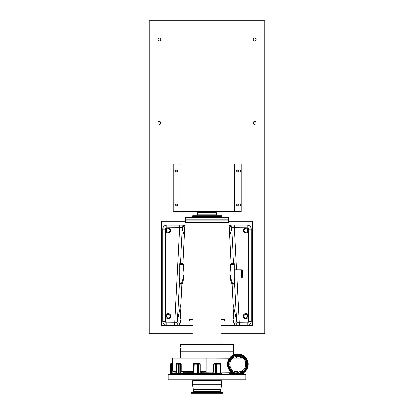 <?xml version="1.0" encoding="UTF-8"?>
<svg xmlns="http://www.w3.org/2000/svg" width="414" height="414" viewBox="0 0 414 414"><rect width="100%" height="100%" fill="white"/><g stroke="black" fill="none" stroke-linecap="round" stroke-linejoin="round"><path stroke-width="0.62" d="M254.626 121.374A1.433 1.433 0 0 0 253.192 122.808A1.433 1.433 0 0 0 254.626 124.247A1.433 1.433 0 0 0 256.064 122.808A1.433 1.433 0 0 0 254.626 121.374M254.626 38.016A1.433 1.433 0 0 0 253.192 39.449A1.433 1.433 0 0 0 254.626 40.888A1.433 1.433 0 0 0 256.064 39.449A1.433 1.433 0 0 0 254.626 38.016M159.374 38.016A1.433 1.433 0 0 0 157.936 39.449A1.433 1.433 0 0 0 159.374 40.888A1.433 1.433 0 0 0 160.808 39.449A1.433 1.433 0 0 0 159.374 38.016M159.374 121.374A1.433 1.433 0 0 0 157.936 122.808A1.433 1.433 0 0 0 159.374 124.247A1.433 1.433 0 0 0 160.808 122.808A1.433 1.433 0 0 0 159.374 121.374M238.474 204.268A0.724 0.724 0 0 0 237.75 204.992A0.724 0.724 0 0 0 238.474 205.717A0.724 0.724 0 0 0 239.199 204.992A0.724 0.724 0 0 0 238.474 204.268M238.474 170.247A0.724 0.724 0 0 0 237.75 170.972A0.724 0.724 0 0 0 238.474 171.696A0.724 0.724 0 0 0 239.199 170.972A0.724 0.724 0 0 0 238.474 170.247M175.526 170.247A0.724 0.724 0 0 0 174.801 170.972A0.724 0.724 0 0 0 175.526 171.696A0.724 0.724 0 0 0 176.25 170.972A0.724 0.724 0 0 0 175.526 170.247M175.526 204.268A0.724 0.724 0 0 0 174.801 204.992A0.724 0.724 0 0 0 175.526 205.717A0.724 0.724 0 0 0 176.25 204.992A0.724 0.724 0 0 0 175.526 204.268M245.838 314.35A1.806 1.806 0 0 0 244.032 316.156A1.806 1.806 0 0 0 245.838 317.962A1.806 1.806 0 0 0 247.65 316.156A1.806 1.806 0 0 0 245.838 314.35M245.838 228.631A1.806 1.806 0 0 0 244.032 230.438A1.806 1.806 0 0 0 245.838 232.244A1.806 1.806 0 0 0 247.65 230.438A1.806 1.806 0 0 0 245.838 228.631M168.162 228.631A1.806 1.806 0 0 0 166.35 230.438A1.806 1.806 0 0 0 168.162 232.244A1.806 1.806 0 0 0 169.968 230.438A1.806 1.806 0 0 0 168.162 228.631M168.162 314.35A1.806 1.806 0 0 0 166.35 316.156A1.806 1.806 0 0 0 168.162 317.962A1.806 1.806 0 0 0 169.968 316.156A1.806 1.806 0 0 0 168.162 314.35M221.06 333.674L264.831 333.674L264.831 20.7L149.169 20.7L149.169 333.674L192.94 333.674M248.162 325.409L252.235 325.409L252.235 221.242L228.409 221.242M185.591 221.242L161.677 221.242L161.677 325.409L165.838 325.409M234.412 164.13L241.217 164.13L241.217 211.756L234.412 211.756L234.412 164.13L173.176 164.13L173.176 211.756L179.981 211.756L179.981 164.13M234.412 211.756L179.981 211.756M176.612 169.869L174.843 169.869A1.061 1.061 0 0 0 173.782 170.935A1.061 1.061 0 0 0 174.843 171.996L176.612 171.996A1.061 1.061 0 0 0 177.673 170.935A1.061 1.061 0 0 0 176.612 169.869M176.612 203.89L174.843 203.89A1.061 1.061 0 0 0 173.782 204.951A1.061 1.061 0 0 0 174.843 206.017L176.612 206.017A1.061 1.061 0 0 0 177.673 204.951A1.061 1.061 0 0 0 176.612 203.89M237.781 171.996L239.546 171.996A1.061 1.061 0 0 0 240.612 170.935A1.061 1.061 0 0 0 239.546 169.869L237.781 169.869A1.061 1.061 0 0 0 236.715 170.935A1.061 1.061 0 0 0 237.781 171.996M237.781 206.017L239.546 206.017A1.061 1.061 0 0 0 240.612 204.951A1.061 1.061 0 0 0 239.546 203.89L237.781 203.89A1.061 1.061 0 0 0 236.715 204.951A1.061 1.061 0 0 0 237.781 206.017M235.173 356.614L236.461 356.878A7.483 7.483 0 0 1 241.854 357.944L236.466 357.944M238.505 372.274L240.627 371.788M244.767 368.419C245.781 367.14 245.792 361.37 244.767 360.056M242.961 357.893L241.854 357.944A0.802 0.797 -90 0 0 242.288 358.074L243.468 358.074M236.461 356.878L236.466 358.074L243.008 358.074M236.265 358.074L233.517 358.074M180.483 351.781L180.483 358.074L173.249 358.074L229.449 358.074M172.177 363.435L172.177 363.435A0.269 0.269 0 0 0 172.447 363.166L172.447 358.881A0.802 0.802 0 0 1 173.249 358.074M245.735 370.934L245.838 370.934A0.802 0.802 0 0 1 245.036 371.736L245.036 371.736M237.398 372.289L237.553 371.736L234.847 371.736L237.993 371.736A0.269 0.269 0 0 0 237.729 372.005L237.729 372.3M233.517 354.782L233.517 351.781M219.446 363.435L220.683 364.237L220.041 364.237L219.793 363.435A0.802 0.802 0 0 1 220.595 364.237L220.595 373.614L211.699 373.614L213.541 372.139L200.542 372.274L202.301 373.614L192.112 373.614L193.395 372.274L192.945 371.736L182.362 371.736L193.271 371.518M176.271 372.274L173.528 372.005L172.327 370.934L173.414 371.736L176.271 371.736M220.041 373.614L220.041 364.237L216.475 364.237L216.227 363.435L214.861 363.435L216.227 363.435A0.802 0.766 90 0 0 215.461 364.237L215.228 373.614M216.227 363.435L219.793 363.435M214.799 363.166L213.541 364.237L214.799 363.166L219.348 363.166M233.351 373.614L229.491 373.614L231.053 372.274L220.558 372.139L221.888 373.614L220.595 373.614M211.699 373.614L202.301 373.614M201.059 371.736L200.122 371.736L201.059 371.736L200.542 372.274M181.296 364.237L179.754 364.237A0.802 0.471 -90 0 0 179.278 363.435L178.01 363.435L178.232 363.166L180.556 363.166L181.296 364.237L181.296 370.934L182.372 372.005L180.996 370.934L180.996 364.237L180.354 363.435L180.556 363.166M193.395 372.274L182.947 372.274L184.509 373.614L179.754 373.614L179.754 364.237L178.631 364.237A0.802 0.652 -90 0 1 179.278 363.435L177.078 363.435A0.802 0.652 90 0 0 176.426 364.237L176.271 373.614L170.568 373.614L170.568 364.237A0.802 0.802 0 0 1 171.375 363.435L172.229 363.435L172.136 364.237L171.375 364.237L171.375 363.435A0.802 0.802 0 0 0 170.568 364.237L171.375 364.237L171.375 373.614M177.694 363.435L177.078 363.435A0.802 0.802 0 0 0 176.271 364.237M179.604 363.435L177.834 363.435L178.232 363.166M192.945 371.736L193.405 371.617M200.542 372.005L199.983 372.005L199.983 364.237L198.539 364.237A0.802 0.766 -90 0 0 197.773 363.435L194.637 363.435L194.725 363.166L198.855 363.166L200.179 364.237L200.179 371.658L206.063 371.467L201.411 371.736L200.976 371.467M198.539 373.614L198.539 364.237L197.525 364.237L197.773 363.435L194.207 363.435L193.959 373.614M194.445 363.435L194.207 363.435A0.802 0.802 0 0 0 193.405 364.237L193.441 364.237M200.179 364.237L198.855 363.166M193.959 363.471L194.725 363.166M192.112 373.614L184.509 373.614M183.304 371.736L182.947 372.274M182.947 372.005L182.372 372.005M179.754 373.614L175.929 373.614L175.929 374.416M174.755 372.735L175.308 373.614M172.327 370.934L172.312 364.237M172.229 363.435A0.269 0.269 90 0 0 172.498 363.166L172.576 370.934L176.271 370.934M172.576 364.237L172.136 364.237L172.136 373.614M172.56 370.934L173.414 371.736M240.762 371.736L239.602 371.762M228.989 358.762L206.063 358.881L206.063 358.074M229.698 370.716L227.239 365.07L228.813 358.881A0.802 0.362 -145.6 0 0 228.875 358.948M232.606 358.074L236.466 358.074M172.447 358.881L206.063 358.881L206.063 371.467M199.983 372.005L200.179 371.658M197.525 373.614L197.525 364.237L193.405 364.237L193.441 373.614M199.248 374.416L199.248 373.614M193.892 374.416L193.892 373.614M231.628 374.416L231.628 373.614M220.108 374.416L220.108 373.614M214.752 374.416L214.752 373.614M243.432 374.416L243.432 373.614L242.257 373.614M182.372 374.416L182.372 373.614M177.016 374.416L177.016 373.614M170.568 374.416L170.568 373.614M237.807 372.3A8.063 8.063 0 0 1 229.744 364.237A8.063 8.063 0 0 1 237.807 356.175A8.063 8.063 0 0 1 245.869 364.237A8.063 8.063 0 0 1 237.807 372.3M237.807 353.856A10.381 10.381 0 0 1 248.183 364.237A10.381 10.381 0 0 1 237.807 374.618A10.381 10.381 0 0 1 227.426 364.237A10.381 10.381 0 0 1 237.807 353.856M216.377 212.734L215.704 212.061L198.296 212.061L197.623 212.734L197.623 214.178L216.377 214.178L216.377 212.734L197.623 212.734M182.952 264.308C185.074 263.894 183.935 283.999 181.994 283.486A0.802 0.802 0 0 0 181.384 283.207C182.082 282.648 182.983 279.559 184.09 273.928C183.718 268.174 183.185 265.017 182.491 264.458A0.802 0.802 0 0 0 182.952 264.308L185.037 222.67L228.963 222.67L231.048 264.308A0.802 0.802 0 0 0 231.509 264.458L234.324 264.458L234.324 284.056L232.037 284.056M181.994 283.486L180.214 319.101L233.786 319.101L232.006 283.486C230.055 283.973 228.937 263.878 231.048 264.308M243.287 316.156A2.551 2.551 0 0 0 245.838 318.708A2.551 2.551 0 0 0 248.39 316.156A2.551 2.551 0 0 0 245.838 313.605A2.551 2.551 0 0 0 243.287 316.156M243.287 230.438A2.551 2.551 0 0 0 245.838 232.989A2.551 2.551 0 0 0 248.39 230.438A2.551 2.551 0 0 0 245.838 227.886A2.551 2.551 0 0 0 243.287 230.438M235.126 269.814L235.126 277.851L241.553 277.851L241.553 269.814L235.126 269.814A0.802 0.802 0 0 1 234.324 269.012M235.126 277.851A0.802 0.802 0 0 0 234.324 278.653M241.553 277.851A0.802 0.802 0 0 0 242.356 277.049L242.356 270.616A0.802 0.802 0 0 0 241.553 269.814M165.61 230.438A2.551 2.551 0 0 0 168.162 232.989A2.551 2.551 0 0 0 170.713 230.438A2.551 2.551 0 0 0 168.162 227.886A2.551 2.551 0 0 0 165.61 230.438M165.61 316.156A2.551 2.551 0 0 0 168.162 318.708A2.551 2.551 0 0 0 170.713 316.156A2.551 2.551 0 0 0 168.162 313.605A2.551 2.551 0 0 0 165.61 316.156M180.214 347.951L180.214 351.781L233.786 351.781L233.568 344.546L180.432 344.546L180.323 346.963M189.322 319.101L189.322 319.37L192.94 319.37M221.06 319.37L224.678 319.37L224.678 319.101M224.409 319.903L224.409 319.37M189.591 319.903L189.591 319.37M185.513 222.67L185.653 220.124L228.347 220.124L228.487 222.67M221.06 344.546L221.06 319.101M192.94 344.546L192.94 319.101M180.364 346.44L180.4 345.85M180.421 345.209L180.432 344.546M233.579 345.281L233.599 345.85M233.636 346.43L233.739 347.548M180.892 319.101L179.986 323.479L178.346 325.388L179.2 325.528L166.821 325.528A4.016 4.016 0 0 1 162.8 321.512L162.8 229.097A4.016 4.016 0 0 1 166.821 225.081L183.961 225.107C182.812 225.413 182.129 226.256 181.922 227.638L166.821 227.762A1.34 1.34 0 0 0 165.481 229.097L165.481 321.512A1.34 1.34 0 0 0 166.821 322.853L176.633 322.739L177.321 321.016L181.016 303.095M184.38 235.757L181.922 227.638M179.676 263.687L179.676 264.458L179.676 263.687L180.426 263.697L182.346 228.3A2.681 2.582 -15.3 0 1 184.877 225.863M184.359 235.69A2.681 2.582 -15.3 0 1 184.396 235.416M182.491 264.458L179.676 264.458L179.676 284.056L179.676 283.207L181.384 283.207M179.702 225.081L174.553 325.528L192.94 325.528L179.2 325.528M179.986 323.479A2.681 2.308 -168.4 0 1 177.321 321.016L179.676 277.551M178.346 325.388L176.633 322.739M231.509 264.458C230.821 265.017 230.282 268.163 229.91 273.902C231.012 279.553 231.912 282.653 232.616 283.207L234.324 283.207L234.324 284.009M232.006 283.486A0.802 0.802 0 0 1 232.616 283.207M234.324 264.458L234.324 264.458A0.802 0.802 90 0 1 233.574 263.697L234.324 263.687L234.324 264.458M232.984 303.095L236.679 321.016A2.681 2.308 168.4 0 1 234.013 323.479L233.108 319.101M228.989 225.858L230.039 225.107L229.651 225.081L247.179 225.081A4.016 4.016 0 0 1 251.2 229.097L251.2 321.512A4.016 4.016 0 0 1 247.179 325.528L234.8 325.528L235.654 325.388L237.367 322.739L247.179 322.853A1.34 1.34 0 0 0 248.519 321.512L248.519 229.097A1.34 1.34 0 0 0 247.179 227.762L232.078 227.638L229.62 235.757M234.365 278.389L236.679 321.016L237.367 322.739M234.8 325.528L221.06 325.528L239.447 325.528L237.01 277.851M229.651 225.081L234.298 225.081L236.575 269.814M230.039 225.107C231.188 225.413 231.871 226.256 232.078 227.638M229.123 225.863A2.681 2.582 15.3 0 1 231.654 228.3L233.574 263.697L231.017 263.697M229.604 235.416A2.681 2.582 15.3 0 1 229.641 235.69M166.821 322.853L166.821 325.528A4.016 4.016 0 0 1 162.8 321.512L162.8 229.097A4.016 4.016 0 0 1 166.821 225.081L184.349 225.081M201.307 211.756L201.307 212.061M212.692 211.756L212.692 212.061M192.94 319.903L189.322 319.903L189.322 320.974L192.94 320.974M221.06 320.974L224.678 320.974L224.678 319.903L221.06 319.903M225.558 217.552L185.57 217.552L185.57 219.829L228.43 219.829L228.43 217.552L225.558 217.552M194.937 215.275L220.931 215.275L193.069 215.275L191.465 217.552M216.294 215.275L216.377 215.011L197.623 215.011L197.706 215.275M216.377 215.011L216.377 214.209L197.623 214.209L197.623 215.011M235.773 374.416L168.162 374.416L168.162 379.773L245.838 379.773L245.838 374.416L239.835 374.416M191.077 392.684L191.077 393.3L222.923 393.3L222.784 392.488L191.216 392.488L222.923 392.684M220.636 389.548L193.364 389.548L193.364 391.401L220.636 391.401L221.599 384.192L221.599 380.714L192.401 380.714L192.401 384.192L221.599 384.192M193.338 379.773L193.338 380.176L220.662 380.176L220.662 379.773M231.778 358.881L243.83 358.881M242.293 370.934L233.315 370.934M237.729 372.005L235.644 372.005M215.461 373.614L215.461 364.237L216.475 364.237L216.475 373.614M215.989 363.435A0.802 0.766 90 0 0 215.228 364.237L213.541 364.237L213.541 372.139M213.376 372.274L213.376 364.237M220.683 364.237L220.683 372.274M180.369 373.614L180.369 364.237A0.802 0.471 -90 0 0 179.899 363.435M178.631 373.614L178.631 364.237L176.426 364.237L176.426 373.614M180.996 370.934L193.405 370.934M198.772 373.614L198.772 364.237A0.802 0.766 -90 0 0 198.011 363.435M237.807 373.143C235.199 373.5 229.02 370.83 228.901 364.237C229.02 357.644 235.199 354.974 237.807 355.331C240.41 354.974 246.589 357.644 246.708 364.237C246.589 370.83 240.41 373.5 237.807 373.143M237.807 355.134A9.103 9.103 0 0 0 228.704 364.237A9.103 9.103 0 0 0 237.807 373.34A9.103 9.103 0 0 0 246.91 364.237A9.103 9.103 0 0 0 237.807 355.134M247.541 364.237A9.739 9.739 0 0 1 237.807 373.977A9.739 9.739 0 0 1 228.067 364.237A9.739 9.739 0 0 1 237.807 354.498A9.739 9.739 0 0 1 247.541 364.237M237.807 373.381A9.144 9.144 0 0 0 246.951 364.237A9.144 9.144 0 0 0 237.807 355.088A9.144 9.144 0 0 0 228.657 364.237A9.144 9.144 0 0 0 237.807 373.381M228.021 364.237A9.781 9.781 0 0 1 237.807 354.456A9.781 9.781 0 0 1 247.588 364.237A9.781 9.781 0 0 1 237.807 374.018A9.781 9.781 0 0 1 228.021 364.237M237.807 354.26C234.888 353.856 227.964 356.852 227.824 364.237C227.964 371.622 234.888 374.618 237.807 374.215C240.725 374.618 247.65 371.622 247.784 364.237C247.65 356.852 240.725 353.856 237.807 354.26M183.961 225.107L185.011 225.858M179.676 264.458A0.802 0.802 90 0 0 180.426 263.697L182.983 263.697M181.963 284.056L179.676 284.056M162.8 321.512L165.481 321.512M162.8 229.097L165.481 229.097M166.821 225.081L166.821 227.762M235.654 325.388L234.013 323.479M247.179 325.528L247.179 322.853M251.2 321.512L248.519 321.512M251.2 229.097L248.519 229.097M247.179 225.081L247.179 227.762M192.267 216.082L221.733 216.082L221.733 216.75L192.267 216.75M244.721 368.496C245.88 366.25 245.818 362.079 244.721 359.978M221.733 216.75L222.535 217.552M221.733 216.082L220.931 215.275M194.037 392.488L194.037 391.401M193.685 380.714L193.643 380.176M220.315 380.714L220.357 380.176M219.963 392.488L219.963 391.401M193.364 389.548L192.401 384.192"/></g></svg>
